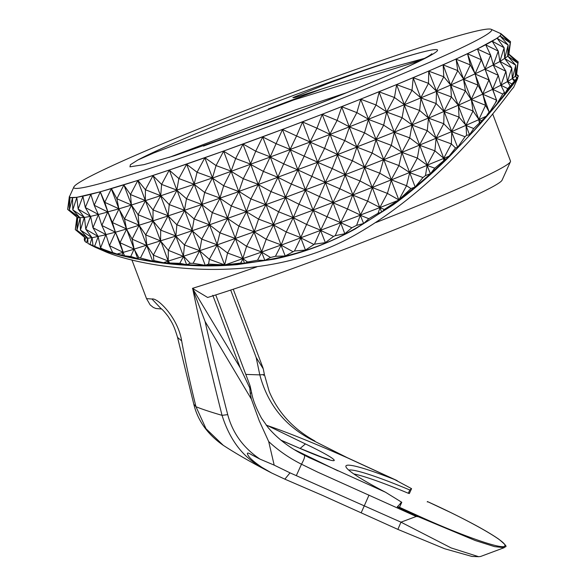 <?xml version="1.0" encoding="UTF-8"?>
<svg xmlns="http://www.w3.org/2000/svg" width="586" height="586" viewBox="0 0 586 586"><rect width="100%" height="100%" fill="white"/><g stroke="black" fill="none" stroke-linecap="round" stroke-linejoin="round"><path stroke-width="0.88" d="M424.586 58.344L406.237 63.376C387.991 68.262 365.51 74.993 338.789 83.549L297.527 96.712C295.373 97.51 293.828 97.811 292.875 97.598L328.079 83.49C380.922 63.786 423.524 50.557 434.446 49.656A165.721 8.673 -20.7 0 0 294.853 94.91A165.721 8.673 -20.7 0 0 137.886 159.978L153.722 152.968L293.776 99.928L420.199 60.622M406.237 63.376L422.711 59.34M259.796 374.894L256.185 357.511L263.275 368.865M245.79 374.403L259.818 374.886C267.817 404.948 285.858 426.967 313.95 440.928L347.366 457.805C313.444 442.855 286.781 432.109 267.392 425.575L266.601 425.67M89.468 244.325L95.254 247.285C103.576 250.962 118.709 255.335 134.912 258.594C154.096 262.301 173.17 264.997 197.863 265.736C210.916 266.139 224.042 265.773 237.242 264.63L274.395 259.115C302.317 253.203 329.171 243.205 354.955 229.119L393.294 204.763C402.699 197.951 412.427 190.208 422.477 181.528C432.182 173.082 441.295 164.615 449.792 156.132L474.799 129.88C501.008 100.748 517.445 78.963 517.716 78.356L517.548 77.835M518.339 76.099L517.533 77.872C515.841 77.499 454.904 170.343 358.361 226.716C254.185 288.671 124.005 260.689 93.98 246.318M307.599 456.882L385.529 492.255A95.108 8.79 -155.6 0 1 345.982 466.917A95.108 8.79 -155.6 0 1 394.634 479.568L347.366 457.805M284.862 479.172L290.011 472.851L400.971 522.17L451.154 547.932L478.667 556.7L471.942 556.444L444.606 548.73L397.872 529.392L322.827 495.544L284.862 479.165L271.626 472.983L261.671 467.203C243.044 457.358 229.837 440.071 222.05 415.342C210.499 369.751 200.764 327.75 192.838 289.338L192.472 288.349A194.545 10.182 -20.7 0 0 256.793 266.894M160.901 308.47L151.979 299.021C157.312 297.373 177.998 317.605 181.66 340.906C185.337 361.247 190.113 383.185 195.988 406.728C202.082 409.204 210.77 412.075 222.043 415.342L227.72 414.632C232.635 433.113 243.41 447.953 260.052 459.153L274.182 465.138L290.011 472.843M271.626 472.983C252.691 463.211 236.532 453.967 223.156 445.25C207.539 434.336 197.753 420.631 193.776 404.135L195.988 406.728L206.001 428.71L223.281 445.331M504.18 547.683L494.584 546.635L475.253 540.526L418.36 516.749L416.243 516.471L400.971 522.17L397.872 529.392M478.667 556.7L480.608 556.48M375.897 222.534A194.545 10.182 -20.7 0 0 510.223 162.066A194.545 10.182 -20.7 0 0 510.443 161.699A194.545 10.182 -20.7 0 0 510.501 161.106L492.665 113.889M192.472 288.349L240.172 367.73L212.784 295.271M193.021 288.678L207.642 297.476A180.129 9.427 -20.7 0 0 390.921 231.221A180.129 9.427 -20.7 0 0 502.055 180.21L510.443 161.699M434.446 49.656C455.293 47.466 367.81 86.245 271.098 121.851L174.87 155.583L143.958 164.637L129.946 166.842L130.444 164.688L137.886 159.978M491.361 30.868A223.361 11.691 -20.7 0 0 491.178 29.3A223.361 11.691 -20.7 0 0 278.606 97.781A223.361 11.691 -20.7 0 0 73.865 186.985A223.361 11.691 -20.7 0 0 273.193 124.796A223.361 11.691 -20.7 0 0 491.361 30.868M517.716 78.356L513.504 87.636C511.915 87.065 453.798 176.826 360.5 231.836C260.572 291.828 135.849 265.465 104.315 251.211L96.155 247.666M416.243 516.471L317.949 472.25L301.49 464.222C289.272 458.084 278.335 450.524 268.681 441.536L274.182 465.138M268.681 441.536L259.195 420.66L251.372 399.117L205.093 321.502C211.839 351.314 219.384 382.358 227.72 414.632M394.634 479.568L411.562 488.651L409.804 489.999L408.325 493.266A91.504 8.453 24.4 0 0 353.724 473.906M411.489 488.819L409.358 493.522L408.325 493.266M348.729 470.111A91.504 8.453 -155.6 0 1 409.804 489.999M400.253 503.308L401.769 502.29L397.249 506.853L418.36 516.749M401.732 502.392L399.579 507.139L397.249 506.853M266.029 424.916L305.416 443.924C345.799 463.211 343.044 467.049 301.673 449.14L280.767 440.079M260.052 459.16L251.936 454.948C247.299 452.092 246.208 452.509 248.64 456.208C250.588 458.919 254.932 462.581 261.678 467.196M193.783 404.157L177.558 337.419L181.66 340.906M300.179 448.393L305.416 443.924M192.838 289.338L205.093 321.502M251.372 399.117L250.288 393.638M250.171 386.225L251.555 392.539L250.251 393.646L249.79 387.976L240.165 367.737M249.79 387.976L250.163 386.225L249.768 384.929L215.758 294.926M401.769 502.283L385.529 492.255M73.865 186.985L69.675 196.244A230.569 12.064 -20.7 0 0 69.683 197.094A230.569 12.064 -20.7 0 0 71.272 197.687A230.569 12.064 -20.7 0 0 74.686 197.57A230.569 12.064 -20.7 0 0 79.894 196.757A230.569 12.064 -20.7 0 0 86.86 195.255A230.569 12.064 -20.7 0 0 95.518 193.065A230.569 12.064 -20.7 0 0 105.795 190.216A230.569 12.064 -20.7 0 0 117.603 186.729A230.569 12.064 -20.7 0 0 130.839 182.627A230.569 12.064 -20.7 0 0 145.394 177.961A230.569 12.064 -20.7 0 0 161.143 172.76A230.569 12.064 -20.7 0 0 177.954 167.069A230.569 12.064 -20.7 0 0 195.673 160.938A230.569 12.064 -20.7 0 0 214.161 154.411A230.569 12.064 -20.7 0 0 233.257 147.562A230.569 12.064 -20.7 0 0 252.8 140.435A230.569 12.064 -20.7 0 0 272.615 133.095A230.569 12.064 -20.7 0 0 292.539 125.609A230.569 12.064 -20.7 0 0 312.404 118.028A230.569 12.064 -20.7 0 0 332.035 110.432A230.569 12.064 -20.7 0 0 351.263 102.872A230.569 12.064 -20.7 0 0 369.934 95.423A230.569 12.064 -20.7 0 0 387.881 88.149A230.569 12.064 -20.7 0 0 404.955 81.102A230.569 12.064 -20.7 0 0 421.004 74.349A230.569 12.064 -20.7 0 0 435.896 67.947A230.569 12.064 -20.7 0 0 449.506 61.955A230.569 12.064 -20.7 0 0 461.709 56.41A230.569 12.064 -20.7 0 0 472.411 51.378A230.569 12.064 -20.7 0 0 481.516 46.887A230.569 12.064 -20.7 0 0 488.951 42.983A230.569 12.064 -20.7 0 0 494.643 39.694A230.569 12.064 -20.7 0 0 498.547 37.057A230.569 12.064 -20.7 0 0 500.634 35.087A230.569 12.064 -20.7 0 0 500.891 33.798A230.569 12.064 -20.7 0 0 500.444 33.468L491.178 29.3M321.267 89.175A230.569 12.064 -20.7 0 0 317.773 90.464A230.569 12.064 -20.7 0 0 297.952 97.803A230.569 12.064 -20.7 0 0 278.028 105.29A230.569 12.064 -20.7 0 0 268.388 108.959M69.763 196.039L69.338 196.618L70.012 197.563L69.294 210.008L77.645 217.758L76.92 230.203L85.27 237.953L84.692 240.934L84.267 239.535L84.552 237.352M87.754 238.194L86.596 242.714L85.065 241.417L85.278 237.953L87.746 238.187M94.558 246.384L98.184 236.729L100.565 247.893L103.136 249.834L87.893 243.512L87.805 238.194M100.865 248.405L102.938 249.153L100.565 247.893L105.912 234.605L115.442 232.21L124.357 255.782L117.017 254.016L123.075 252.398M77.645 217.743L84.479 217.531L85.783 229.251L92.068 237.733L105.971 234.73L109.457 245.644L112.79 252.808L102.938 249.153M112.505 252.478L117.017 254.016M124.357 255.782L130.744 256.5L134.106 249.094L138.801 257.598L137.703 258.624L130.744 256.5M140.545 257.803L146.756 245.563L152.653 261.158L138.801 257.598M152.653 261.158L153.847 260.565L163.531 262.718L168.219 261.092L169.691 263.004L169.032 263.246L163.531 262.718M179.807 263.319L183.513 256.412L186.634 264.689L179.807 263.319L169.691 263.004M186.634 264.689L190.311 263.334L193.146 263.29L199.731 250.683L216.996 244.919L224.65 264.909L209.385 259.327L217.245 244.831L201.752 239.139L209.51 224.834L217.252 244.853L253.965 231.88L261.73 252.024L246.574 246.332L254.229 231.785L238.941 226.145L246.501 211.788L254.236 231.807L293.22 217.721L305.445 250.076L294.458 250.998L285.214 255.979L275.449 256.287L270.505 257.481L264.857 260.374L257.518 260.235L247.541 262.008L244.596 263.304L240.678 263.055L225.171 264.923L242.816 258.609L247.541 262.008M69.998 197.563L76.847 197.343L100.265 191.805L137.805 180.437L169.186 170.065L178.862 178.562L176.811 190.26L186.495 198.749L184.429 210.433L194.12 218.944L192.069 230.65L201.752 239.139L199.694 250.815L205.254 265.312L193.146 263.29M205.254 265.312L208.543 264.103L224.511 264.894M224.65 264.909L225.171 264.923M305.445 250.076L314.44 244.186L320.667 230.21L340.51 222.827M111.413 188.597L116.878 198.749L123.866 184.986L130.473 194.545L137.9 180.4L145.423 189.747L152.99 175.646L161.597 184.407L169.303 170.028L223.449 151.115L282.43 129.433L296.553 135.974L290.055 149.606L304.178 156.169L297.681 169.794L311.811 176.364L305.321 190.011L319.443 196.552L312.953 210.206L327.069 216.747L320.571 230.371L325.362 242.641L314.44 244.186M325.362 242.641L333.551 236.407L335.251 235.66L340.715 222.929L344.802 233.748L335.251 235.66M344.802 233.748L351.886 227.764L356.588 225.354L360.412 215.055L379.779 207.627M282.43 129.433L322.161 114.277L337.111 120.394L329.779 134.45L344.744 140.581L337.411 154.645L352.369 160.776L345.051 174.855L360.002 180.971L352.669 195.028L367.634 201.159L360.302 215.223L363.613 223.522L356.588 225.354M363.613 223.522L368.799 218.71L378.058 213.304L379.992 207.73L381.669 212.161L378.058 213.304M381.669 212.161L384.365 209.436L398.832 199.907L387.383 193.402L379.889 207.459L367.634 201.159L372.359 187.535L379.787 207.649L398.465 200.251M322.161 114.277L360.624 99.166L376.036 104.982L368.257 119.339L383.669 125.17L375.882 139.527L391.302 145.365L383.515 159.722L398.927 165.56L391.148 179.917L398.832 199.907M398.868 199.892L410.962 188.56L406.559 185.747L409.709 172.628L415.137 186.985L410.962 188.56M415.137 186.985L422.96 177.521L425.473 175.58L427.165 165.186L443.653 158.462M360.624 99.166L396.532 84.611L412.009 90.266L404.157 104.777L419.635 110.461L411.79 124.972L427.267 130.656L419.43 145.181L434.9 150.844L427.048 165.355L430.395 173.727L425.473 175.58M430.395 173.727L434.739 168.189L443.624 160.784L443.866 158.535L444.584 160.425L443.624 160.784M444.584 160.425L449.118 156.14L455.527 147.987L451.381 143.914L443.653 158.44M396.539 84.604L428.644 71.104L443.785 76.759L436.277 91.27L451.418 96.954L443.917 111.486L459.05 117.141L451.535 131.652L457.644 147.342L455.527 147.987M457.644 147.342L465.02 136.721L466.566 135.285L466.038 125.536L469.533 134.787L466.566 135.285M469.533 134.787L473.73 128.51L479.443 122.95L478.777 119.654M428.659 71.096L455.893 59.098L470.302 64.914L463.511 79.271L477.934 85.102L471.151 99.481L485.56 105.297L478.791 119.698L480.198 122.987L479.443 122.95M480.198 122.987L481.604 120.819L486.299 116.204L489.149 111.941L485.56 105.297L482.827 94.258L489.149 111.941M489.61 112.204L496.774 100.675L496.554 100.125L495.404 102.733M455.879 59.105L477.319 49.019L490.643 55.128L484.937 69.192L498.276 75.323L492.57 89.38L496.774 100.675M497.712 102.594L502.737 94.06L504.378 92.302L500.862 85.197L498.276 75.323L493.236 64.98M518.222 76.312L516.61 74.759L518.317 75.806L517.665 77.557L518.222 76.312L516.5 79.191L516.925 78.077L515.079 80.326L513.9 82.575L514.303 81.242L511.886 84.018L509.886 87.666L510.186 85.93L507.754 88.625L504.48 94.368L504.378 92.302M477.304 49.026L497.038 38.251L500.034 35.914L501.213 34.281L500.026 33.277M492.203 41.203L504.121 47.744L497.177 38.317L508.135 45.034L500.056 35.893M475.019 74.012L482.827 94.258L477.934 85.102L475.158 73.917L470.302 64.914L467.569 53.875L475.092 73.799L463.599 79.257L471.312 99.386L482.637 94.163M484.937 69.192L475.092 73.799L481.289 59.735L477.495 49.099L485.025 69.023L481.289 59.735L467.452 53.766M428.666 71.118L436.482 91.182L450.663 85.036L443.785 76.759L443.148 64.958L450.568 85.051M396.546 84.626L404.406 104.704L436.489 91.365L444.115 111.369L458.296 105.231L451.418 96.954L450.663 85.036L457.761 70.598L456.084 59.179L463.614 79.103L457.761 70.598L443.038 64.841M413.145 77.689L420.763 97.862M404.179 104.821L412.039 124.891L428.513 118.028L419.635 110.461L420.975 97.957L412.009 90.266L413.247 77.645M360.639 99.188L368.513 119.236L386.738 111.926L376.036 104.982L379.193 91.863L394.473 97.503L396.656 84.56M378.988 91.782L394.239 132.15M322.168 114.299L330.065 134.37L349.395 126.825L337.111 120.394L341.843 106.762L356.867 112.629L360.756 99.115M341.638 106.689L356.889 147.049M282.437 129.455L290.151 149.445L310.133 142.024L296.553 135.974L302.566 121.969L316.953 128.195L322.293 114.226M302.508 121.829L317.619 162.249M169.303 170.028L176.84 190.106L194.23 184.297L178.862 178.562L186.619 164.256L197.064 172.262L204.88 157.715L216.051 165.567L223.61 151.21L235.667 158.528L243.073 144.01L255.73 151.21L262.704 136.956L276.087 143.673L282.569 129.381M262.66 136.809L285.55 197.387L270.996 191.593L277.962 177.338L263.363 171.398L270.227 156.88L255.73 151.21L250.42 164.278L270.432 156.975M223.581 151.063L238.714 191.519L223.684 185.755L231.133 171.134L216.051 165.567L212.403 178.107L250.434 164.3L263.363 171.398L258.236 184.59L297.681 169.794M186.604 164.102L201.862 204.492L186.495 198.749L194.149 184.18L212.249 178.005L223.684 185.755L219.889 198.222L231.316 205.95L238.868 191.6L246.472 211.641L231.316 205.95L227.515 218.41L246.611 211.619M123.873 184.824L131.506 205.019L116.878 198.749L118.877 208.865L131.411 205.049L146.756 245.563L132.136 239.139L139.138 225.214L124.51 218.944L131.601 205.012M76.803 197.35L78.15 209.055L82.926 196.339L85.307 207.51L90.83 194.31L94.2 205.261L100.243 191.966L107.89 211.993L94.2 205.261L98.338 214.535L107.817 212.015L115.435 232.188L101.825 225.456L107.773 211.89L118.87 208.843L124.51 218.944L126.576 229.17L139.234 225.207M92.127 237.704L80.428 230.086L84.347 217.428L90.581 216.373L78.15 209.055L84.347 217.428L72.803 209.891L80.172 217.999L80.428 230.086L87.658 238.084L76.92 230.203L80.157 217.999L69.294 210.008L72.496 197.973L72.803 209.891L76.847 197.343M69.316 196.793L67.661 209.4L70.027 197.592M90.61 216.344L92.94 227.698L98.082 236.458L85.783 229.251L90.552 216.534L85.307 207.51L98.448 214.483M107.949 211.956L104.748 202.331L111.311 188.787L118.841 208.711L104.748 202.331L100.265 191.805M119.024 208.777L126.576 229.17L132.136 239.139L134.106 249.094L175.756 236.085M131.586 204.968L145.328 200.515L153.056 209.942L160.623 195.834L175.778 235.953L160.681 230.137L168.145 215.758L153.056 209.942L152.953 220.856L168.358 215.86M145.518 200.573L160.615 195.68L145.423 189.747L145.328 200.515L137.805 180.437M139.234 225.178L153.158 220.79L138.106 214.74L131.411 205.049L130.473 194.545L145.328 200.515L153.063 220.981L160.681 230.137L160.586 241.044L168.314 250.325L175.881 236.224L183.513 256.412L168.314 250.325L168.211 261.217L169.032 263.246M152.99 175.485L160.623 195.834L177.045 190.186L161.597 184.407L160.725 195.643M160.711 195.621L169.229 204.595L168.131 215.912L176.862 224.79L175.881 236.224L209.51 224.834L194.12 218.944L201.877 204.639L209.51 224.834L227.507 218.388L238.941 226.145L235.133 238.561L246.574 246.332L242.758 258.756M212.498 177.895L219.926 198.031L204.697 192.457L194.105 184.341L197.064 172.262L212.513 177.91L204.748 157.766M220.124 198.083L238.868 191.6L243.293 178.723L250.705 164.205L258.133 184.319L243.293 178.723L231.074 171.302L235.667 158.528L250.691 164.183L242.941 144.061M270.417 156.931L290.063 149.628M290.341 149.518L276.087 143.673L270.153 157.055L283.719 163.86L290.253 149.716L297.776 169.632L317.766 162.219L304.178 156.169L310.192 142.164L324.578 148.39L329.779 134.45M310.001 142.076L316.953 128.195L330.065 134.37L337.69 154.558L357.028 147.02L344.744 140.581L349.534 126.774L368.257 119.339M368.272 119.383L376 139.358L394.371 132.121L383.669 125.17L386.723 111.787L404.164 104.799M413.152 77.711L428.491 83.337L420.763 97.884M443.917 111.486L436.123 103.524L420.77 97.884L428.395 118.057M375.904 139.571L383.779 159.641L401.996 152.316L391.302 145.365L394.371 132.121L403.139 128.532L412.002 125.067L419.657 145.064L436.138 138.223L427.267 130.656L428.505 117.881L436.123 103.524L436.504 91.226L428.491 83.337L428.754 71.053M450.583 85.095L463.511 79.271M463.533 79.315L465.394 90.793L458.201 105.268L465.826 125.441M490.643 55.128L485.787 44.895L498.276 51.121L493.309 64.819L490.643 55.128M484.959 69.236L499.99 61.479L504.649 58.395M492.211 41.225L498.276 51.121L499.829 61.369M504.678 58.402L504.121 47.744L499.909 61.347L511.754 67.932L504.678 58.402M504.707 58.38L507.813 56.197L508.868 54.491M500.07 35.885L510.281 43.005L507.666 56.08M510.281 43.005L501.352 34.376L510.538 41.687L508.882 54.3L510.281 43.005M510.538 41.687L500.678 33.439M507.681 56.124L508.135 45.034L504.714 58.38M475.012 73.99L488.922 79.93L485.076 69.148L492.701 89.343L500.862 85.197M386.621 111.999L402.106 117.698L404.406 104.704L394.473 97.503L386.613 111.977M349.278 126.898L364.492 132.824L368.521 119.258L356.867 112.629L349.263 126.876M310.009 142.098L329.786 134.472M212.506 177.917L204.697 192.457L201.994 204.47M177.038 190.164L184.465 210.301L201.738 204.536L212.322 212.645L209.37 224.724L219.955 232.84L216.996 244.919L227.588 253.035L224.68 264.894M107.956 211.978L112.38 222.526L119.039 208.821M90.632 216.359L98.338 214.535L101.825 225.456L106.095 234.722M76.927 217.157L75.294 229.595L77.667 217.758M77.52 217.655L67.661 209.4M122.02 254.998L123.214 252.361L109.457 245.644L115.596 232.195M168.343 215.816L184.671 210.374L199.943 250.786L184.487 244.985L183.396 256.294L199.701 250.837L209.385 259.327L208.543 264.103M201.972 204.426L219.875 198.193M238.963 191.38L258.06 184.495L270.996 191.593L265.692 204.69L250.925 198.91L238.978 191.424M258.323 184.378L265.7 204.712L285.594 197.533L293.176 217.582L278.621 211.788L285.697 197.357M297.703 169.837L283.719 163.86L277.779 177.25L291.345 184.055L285.411 197.438L298.977 204.25L293.322 217.553M297.959 169.691L305.409 189.827L325.398 182.407L311.811 176.364L317.722 162.08L337.411 154.645M337.426 154.689L345.147 174.672L364.521 167.244M345.059 174.877L352.955 194.948L372.286 187.403L360.002 180.971L364.792 167.156L352.369 160.776L356.999 146.881L375.89 139.549M394.253 132.194L401.864 152.338M428.41 118.101L443.763 158.264L434.9 150.844L436.138 138.076L451.535 131.682M471.159 99.503L465.394 90.793L450.766 84.992L458.208 105.268M492.584 89.424L488.922 79.93L482.725 93.994L492.57 89.38M493.251 65.024L505.908 71.309L500.876 85.197L507.454 81.593M499.843 61.42L505.908 71.309L507.454 81.564M510.186 85.93L507.469 81.608L512.274 78.619M504.663 58.446L515.768 65.222L512.311 78.597L511.754 67.932L507.52 81.403L511.886 84.018M515.306 76.297L516.61 74.759L517.907 63.2L508.985 54.564L518.171 61.882L516.508 74.488M515.314 76.319L515.768 65.222L507.813 56.197L517.907 63.2L515.292 76.275L512.34 78.568L515.079 80.326M518.171 61.882L508.904 54.124M482.644 94.185L496.554 100.125L492.701 89.343L502.737 94.06M458.215 105.29L473.027 110.988L471.32 99.408L478.872 119.485L473.027 110.988L465.936 125.265L459.05 117.141L458.399 105.187L471.144 99.488M443.91 111.486L428.608 118.152L443.748 123.719L444.122 111.391L451.755 131.586L478.769 119.683M419.437 145.203L409.731 137.893L412.039 124.891L402.106 117.698L394.246 132.172L409.731 137.893L401.871 152.367L409.629 172.504L398.927 165.56L401.996 152.316L419.422 145.16M356.896 147.071L372.125 153.012L376.153 139.446L364.492 132.824L356.903 147.093L372.169 187.476L391.148 179.917M317.634 162.293L332.211 168.578L337.69 154.558L324.578 148.39L317.627 162.271L325.252 182.436M184.663 210.352L169.229 204.595L177.045 190.186M192.296 230.547L176.862 224.79L184.685 210.396M146.844 245.358L145.731 234.927L153.063 220.981L160.586 240.897L145.731 234.927L139.036 225.244L138.106 214.74L145.526 200.595M115.596 232.166L126.664 228.987L112.38 222.526L115.442 232.21L120.013 242.721L123.228 252.383M106.081 234.678L92.94 227.698L98.455 214.505M92.134 237.726L92.998 245.82M87.812 238.187L92.061 237.733L89.922 244.545M85.146 237.85L75.294 229.595M126.576 229.17L134.106 249.094L120.013 242.721L126.576 229.17M219.875 198.2L235.404 238.517L219.955 232.84L227.771 218.322M246.596 211.575L265.692 204.69L278.621 211.788L273.325 224.878L286.254 231.975L293.22 217.721L306.61 224.438L300.75 237.645L286.254 231.975L281.126 245.168L320.571 230.371M265.956 204.565L281.126 245.168L292.722 251.533M285.675 197.314L305.313 189.989M305.328 190.032L313.041 210.022L332.98 202.47L340.613 222.658L327.069 216.747L333.163 202.551L319.443 196.552L325.457 182.546L333.082 202.741L352.669 195.028M364.536 167.288L379.757 173.207L383.515 159.722M478.952 119.595L486.299 116.204M500.883 85.219L507.754 88.625M514.303 81.242L512.296 78.634M516.925 78.077L515.438 76.392L517.262 77.652M518.317 75.806L516.53 74.319M451.557 131.696L443.748 123.719L436.035 138.267M401.886 152.382L417.364 158.081L419.664 145.086L427.304 165.303L417.364 158.081L409.504 172.555L427.055 165.377M372.154 187.454L379.757 173.207L391.404 179.814L383.779 159.641L372.125 153.012L364.529 167.266L383.515 159.744M325.259 182.458L339.843 188.773L345.322 174.753L332.211 168.578L325.259 182.458L345.044 174.855M312.961 210.228L298.977 204.25L305.599 189.908L291.345 184.055L297.966 169.713M254.221 231.763L266.183 239.3L273.596 224.782L258.558 219.105L246.332 211.693L250.925 198.91L258.331 184.4M254.229 231.785L258.558 219.105L265.971 204.609M227.764 218.3L212.322 212.645L220.131 198.105M175.763 236.107L184.487 244.985L192.311 230.591M160.784 240.956L168.219 261.092L183.616 256.221M134.282 249.16L137.703 258.624M134.304 249.175L123.228 252.361M168.409 261.151L153.364 255.122L146.852 245.38M183.601 256.199L190.311 263.334M293.308 217.509L312.953 210.206M332.899 202.675L347.469 208.968L352.677 195.05M391.162 179.961L409.497 172.555M436.043 138.289L451.381 143.914L451.747 131.747L465.02 136.721M478.952 119.603L481.604 120.819M465.841 125.463L473.73 128.51M445.536 159.15L443.661 158.462L449.118 156.14M372.169 187.476L387.383 193.402L391.411 179.836L406.559 185.747L398.971 199.782M340.525 222.87L347.469 208.968L360.573 215.113L352.955 194.948L339.843 188.773L332.892 202.653M313.232 210.096L320.864 230.313L306.61 224.438L313.239 210.125M235.389 238.473L242.816 258.609L261.598 252.075L264.857 260.374M153.847 260.565L153.364 255.122L160.791 240.978M123.075 252.405L124.393 255.445M320.593 230.415L333.551 236.407M351.886 227.764L340.613 222.658L360.302 215.223M360.317 215.267L368.799 218.71M409.511 172.577L422.96 177.521M427.069 165.399L434.739 168.189M281.214 244.955L266.183 239.3L261.598 252.075L280.95 245.073L285.214 255.979M243.014 258.66L227.588 253.035L235.396 238.495M167.515 262.894L168.416 261.173M242.765 258.778L244.596 263.304M257.518 260.235L261.759 252.178L270.505 257.481M294.458 250.998L300.852 237.916L313.818 244.421M379.787 207.649L384.365 209.436M275.449 256.287L281.221 244.977M240.678 263.055L243.022 258.682M271.098 121.851L315.092 105.172M256.185 357.511L230.701 290.077M294.809 449.865L337.961 470.858M369.026 495.082L361.218 512.713M146.595 298.618L151.979 299.021M301.673 449.14L281.046 440.306M296.355 475.554L301.49 464.222C304.574 458.589 305.365 455.505 303.87 454.97M398.766 506.963L417.415 515.446C461.534 535.648 503.264 550.195 504.751 545.962C508.502 542.761 471.613 521.547 427.392 501.55L450.846 512.603C472.492 523.203 488.453 532.044 498.73 539.135C510.164 548.613 504.934 545.896 504.107 547.712M427.392 501.55L427.231 501.946L427.392 501.55M417.173 515.951L417.415 515.446M310.001 458.084L304.017 455.036C289.748 447.931 277.83 438.833 268.249 427.743L261.532 418.236C255.994 407.973 252.676 399.41 251.584 392.532M397.176 480.645L347.264 457.681L313.95 440.928M263.458 375.267C265.561 374.549 264.352 374.425 259.818 374.886M203.474 146.112L304.727 109.128M168.929 157.458L296.172 109.641L346.319 92.771M309.935 458.04L308.588 457.38M504.114 547.705L480.557 556.495M161.604 309.012L155.898 308.485L153.356 307.46L150.097 304.837L146.537 298.64L131.879 259.854M160.542 308.243L160.542 308.243C162.3 309.283 164.908 312.133 168.365 316.784C171.786 322.307 173.859 324.922 177.573 337.485M329.559 459.644L322.3 457.322L301.314 448.883M264.462 374.754L269.208 391.485C277.991 412.449 293.227 428.959 314.894 441.016M263.26 368.784L264.425 374.762M233.25 289.235L263.019 368.001M431.845 53.758L431.845 53.758C430.651 54.491 432.373 54.886 410.713 65.229C382.299 78.619 329.127 100.177 279.676 118.614L218.021 140.801"/></g></svg>
